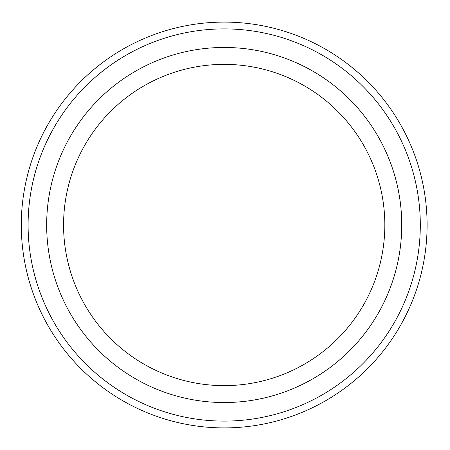 <?xml version="1.0" encoding="UTF-8"?>
<svg xmlns="http://www.w3.org/2000/svg" width="450" height="450" viewBox="0 0 450 450"><rect width="100%" height="100%" fill="white"/><g stroke="black" fill="none" stroke-linecap="round" stroke-linejoin="round"><path stroke-width="0.67" d="M420.306 225A196.104 196.104 0 0 1 126.146 394.83A196.104 196.104 0 0 1 126.146 55.17A196.104 196.104 0 0 1 420.306 225M224.201 385.627A160.627 160.627 0 0 0 384.829 225A160.627 160.627 0 0 0 224.201 64.373A160.627 160.627 0 0 0 63.568 225A160.627 160.627 0 0 0 224.201 385.627M427.101 225A202.899 202.899 0 0 1 122.749 400.719A202.899 202.899 0 0 1 122.749 49.281A202.899 202.899 0 0 1 427.101 225M224.201 402.536A177.536 177.536 0 0 0 377.955 136.232A177.536 177.536 0 0 0 70.447 136.232A177.536 177.536 0 0 0 224.201 402.536"/></g></svg>
